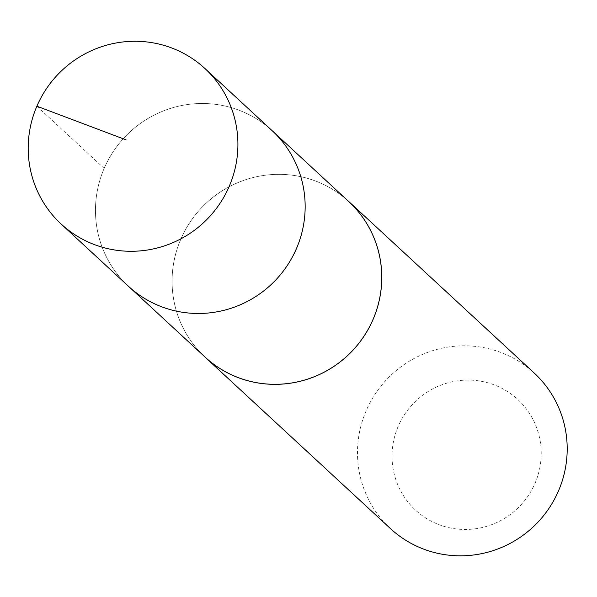 <?xml version="1.0" encoding="UTF-8"?>
<svg xmlns="http://www.w3.org/2000/svg" width="597" height="597" viewBox="0 0 597 597"><rect width="100%" height="100%" fill="white"/><g stroke="black" fill="none" stroke-linecap="round" stroke-linejoin="round"><path stroke-width="0.45" stroke-dasharray="2.98 2.24" d="M272.225 130.758A105.885 103.945 -47.2 0 0 124.004 137.914A105.885 103.945 -47.2 0 0 128.43 286.239A105.885 103.945 -47.2 0 1 124.004 137.914A105.885 103.945 -47.2 0 1 272.225 130.758M205.055 357.073A105.87 103.923 132.8 0 1 186.779 334.581A105.87 103.923 132.8 0 1 211.39 198.629A105.87 103.923 132.8 0 1 348.82 201.622M203.099 355.267A105.9 103.96 132.8 0 1 186.749 334.596A105.9 103.96 132.8 0 1 210.323 199.473A105.9 103.96 132.8 0 1 346.864 199.816M390.431 528.569A105.9 103.96 132.8 0 1 372.17 506.077A105.9 103.96 132.8 0 1 396.774 370.088A105.9 103.96 132.8 0 1 534.24 373.065M402.482 494.085A75.334 73.946 132.8 0 1 465.72 380.117A75.334 73.946 132.8 0 1 531.666 490.13A75.334 73.946 132.8 0 1 402.482 494.085M36.887 106.206L104.162 168.414"/><path stroke-width="0.9" d="M61.163 224.047L128.43 286.239A105.885 103.945 -47.2 0 0 265.874 289.194A105.885 103.945 -47.2 0 0 290.47 153.235A105.885 103.945 -47.2 0 0 272.225 130.758L348.82 201.622A105.87 103.923 132.8 0 1 367.065 224.091A105.87 103.923 132.8 0 1 342.469 360.028A105.87 103.923 132.8 0 1 205.055 357.073L128.43 286.239A105.885 103.945 -47.2 0 0 265.874 289.194A105.885 103.945 -47.2 0 0 290.47 153.235A105.885 103.945 -47.2 0 0 272.225 130.758L204.972 68.543A105.9 103.96 132.8 0 1 223.226 91.02A105.9 103.96 132.8 0 1 198.622 227.002A105.9 103.96 132.8 0 1 61.163 224.047A105.9 103.96 132.8 0 1 42.887 201.547A105.9 103.96 132.8 0 1 67.498 65.551A105.9 103.96 132.8 0 1 204.972 68.543M346.864 199.816A105.9 103.96 132.8 0 1 348.827 201.585A105.9 103.96 132.8 0 1 353.245 349.924A105.9 103.96 132.8 0 1 205.017 357.088A105.9 103.96 132.8 0 1 203.099 355.267M348.827 201.585L534.24 373.065A105.9 103.96 132.8 0 1 538.658 521.397A105.9 103.96 132.8 0 1 390.431 528.569L205.017 357.088M126.139 139.885L36.887 106.206"/></g></svg>
